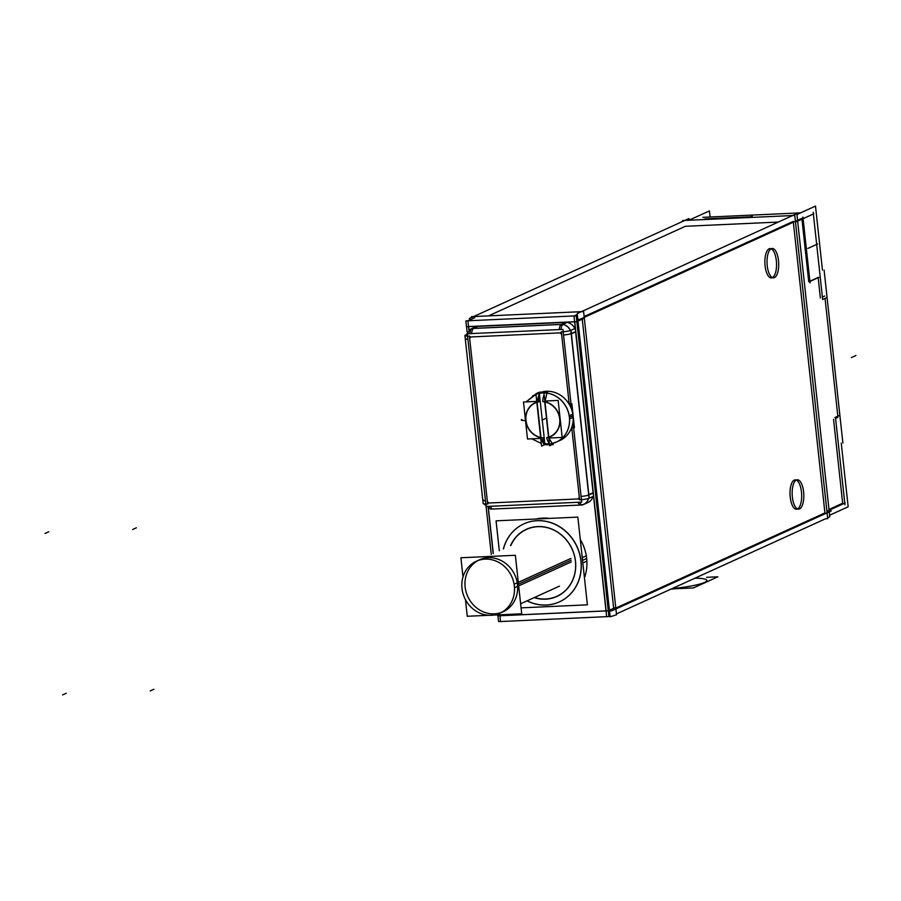 <?xml version="1.0" encoding="UTF-8"?>
<svg xmlns="http://www.w3.org/2000/svg" width="901" height="901" viewBox="0 0 901 901"><rect width="100%" height="100%" fill="white"/><g stroke="black" fill="none" stroke-linecap="round" stroke-linejoin="round"><path stroke-width="1.35" d="M824.922 512.939L615.8 608.107L824.922 512.939L793.342 222.22L824.922 512.939M613.739 609.042L582.159 318.335L613.739 609.042M584.13 316.555L793.252 221.387L584.13 316.555M771.38 277.925A14.698 5.811 -92.6 0 1 765.073 265.806A14.698 5.811 -92.6 0 1 770.04 248.563M771.132 248.777A14.698 5.811 -92.6 0 1 776.335 260.682A14.698 5.811 -92.6 0 1 772.439 277.621M796.507 509.245A14.698 5.811 -92.6 0 1 790.211 497.127A14.698 5.811 -92.6 0 1 795.166 479.884M796.259 480.087A14.698 5.811 -92.6 0 1 801.473 492.002A14.698 5.811 -92.6 0 1 797.576 508.941M778.306 222.063L685.391 226.286L488.511 315.891L685.391 226.286L778.306 222.063M609.346 609.414L608.175 609.943L609.346 609.414M500.078 615.698L606.001 610.878L500.078 615.698L499.976 614.775L500.078 615.698M468.666 326.601L469.049 330.081L468.666 326.601M488.387 508.13L493.32 553.507L488.387 508.13M574.59 321.736L468.666 326.556L574.59 321.736M577.935 320.26L576.764 320.801L577.935 320.26M606.136 610.867L574.737 321.781L606.136 610.867M586.675 558.485A42.865 38.878 -114.5 0 1 584.445 577.868A42.865 38.878 -114.5 0 0 586.675 558.485A42.865 38.878 -114.5 0 0 580.278 539.485A42.865 38.878 -114.5 0 1 586.675 558.485L582.553 560.366M549.441 518.402A42.865 38.878 -114.5 0 0 536.23 519.01A42.865 38.878 -114.5 0 1 549.441 518.402M477.902 326.376L565.535 322.389L561.3 324.416L473.667 328.403L477.902 326.376L565.535 322.389L561.3 324.416L473.667 328.403L477.902 326.376M574.782 328.583A9.798 8.886 -114.5 0 0 566.999 322.445A9.798 8.886 -114.5 0 1 574.782 328.583M571.155 333.595L575.581 331.613L593.117 493.05L588.781 494.987L571.234 333.55L575.581 331.613L593.117 493.05L588.691 495.032M584.366 503.997L588.026 502.443A9.798 8.886 -114.5 0 0 592.892 496.541A9.798 8.886 -114.5 0 1 585.785 503.051M559.42 601.868A42.865 38.878 -114.5 0 1 527.13 600.821A42.865 38.878 -114.5 0 0 581.044 561.041A42.865 38.878 -114.5 0 0 523.965 523.819A42.865 38.878 -114.5 0 0 503.49 548.878A42.865 38.878 -114.5 0 1 544.632 521.093A42.865 38.878 -114.5 0 1 581.044 561.041A42.865 38.878 -114.5 0 1 559.476 601.845M545.646 598.974A36.738 33.326 -114.5 0 0 575.424 561.3A36.738 33.326 -114.5 0 0 537.796 526.691A36.738 33.326 -114.5 0 0 510.788 545.555A36.738 33.326 -114.5 0 1 537.796 526.691A36.738 33.326 -114.5 0 1 575.424 561.3A36.738 33.326 -114.5 0 1 545.646 598.974A36.738 33.326 -114.5 0 1 534.428 597.498A36.738 33.326 -114.5 0 0 545.646 598.974M550.815 443.788L556.367 442.087A25.96 23.55 65.5 0 1 552.426 443.427A25.96 23.55 65.5 0 0 569.466 417.354A25.96 23.55 -114.5 0 0 546.963 393.084L546.963 393.084A25.96 23.55 -114.5 0 1 569.466 417.354A25.96 23.55 65.5 0 1 556.401 442.064L559.971 440.443A25.96 23.55 -114.5 0 0 571.73 427.367A25.96 23.55 65.5 0 0 573.036 415.733A25.96 23.55 -114.5 0 0 569.229 404.324A25.96 23.55 -114.5 0 0 543.202 391.665A25.96 23.55 -114.5 0 1 569.229 404.324L561.706 335.127A2.354 2.129 -114.5 0 0 559.296 332.908L471.662 336.906A2.354 2.129 -114.5 0 0 469.759 339.317L487.295 500.753A2.354 2.129 -114.5 0 0 489.705 502.972L577.338 498.985A2.354 2.129 -114.5 0 0 579.242 496.564L571.73 427.367A25.96 23.55 -114.5 0 1 558.181 441.163M545.51 392.69A25.96 23.55 -114.5 0 0 539.339 393.241L536.861 402.116L540.724 437.695L536.861 402.116L539.339 393.241A25.96 23.55 -114.5 0 1 545.51 392.69M544.812 443.585L544.812 443.585A25.96 23.55 -114.5 0 0 549.441 443.731A25.96 23.55 -114.5 0 1 544.812 443.585L539.406 393.883L544.812 443.585M543.686 443.889L540.814 438.404L543.686 443.889M544.947 401.745L548.81 437.323A18.617 16.882 -114.5 0 0 559.915 418.942A18.617 16.882 -114.5 0 0 544.947 401.745L548.81 437.323A18.617 16.882 -114.5 0 0 559.915 418.942A18.617 16.882 -114.5 0 0 544.947 401.745L546.963 393.084L544.947 401.745M548.9 438.044L552.2 443.506L548.9 438.044M842.66 503.231L828.976 509.459L842.66 503.231L833.549 419.292L842.66 503.231M835.576 418.368L837.953 417.287L835.576 418.368M825.046 298.411L837.84 416.206L825.046 298.411M822.399 297.093L824.787 296.012L822.399 297.093M820.372 298.017L818.164 277.677L820.372 298.017M818.142 277.452L809.886 281.213L818.142 277.452M801.958 219.18L808.749 281.731L801.958 219.18M797.565 220.317L801.867 218.357L797.565 220.317L829.145 511.013M752.155 216.769L750.646 217.456L752.155 216.769M750.612 216.848L705.19 218.909L703.681 219.596L705.19 218.909L750.612 216.848M706.958 580.875L706.902 580.39A30.611 4.404 173.8 0 1 672.247 588.533A30.611 4.404 173.8 0 0 704.548 582.418A30.611 4.404 173.8 0 0 694.941 578.205M477.947 560.58A28.539 25.881 -114.5 0 0 465.13 586.968A28.539 25.881 -114.5 0 0 501.53 612.398M503.13 611.745A28.539 25.881 -114.5 0 0 517.489 584.58A28.539 25.881 -114.5 0 0 479.49 559.803M827.625 517.827L829.776 516.847L829.235 511.858M797.475 219.461L796.833 213.627L577.203 313.582L610.146 616.791L616.532 614.775L583.589 311.566L471.414 316.668L471.505 317.512M682.688 221.398L682.598 220.554L794.772 215.452L827.715 518.672L825.553 518.762L616.442 613.93M831.296 510.912L611.666 610.867L608.288 611.024M799.626 219.36L579.996 319.314L576.617 319.472M689.152 220.137L688.983 218.538L469.353 318.492L469.522 320.092M503.017 621.375L502.262 621.408M778.588 261.504A14.698 5.811 87.4 0 0 772.202 248.473A14.698 5.811 87.4 0 0 767.348 266.617M767.145 264.804A14.698 5.811 87.4 0 0 773.531 277.835A14.698 5.811 87.4 0 0 778.385 259.679M803.715 492.813A14.698 5.811 87.4 0 0 797.329 479.782A14.698 5.811 87.4 0 0 792.475 497.926M792.272 496.113A14.698 5.811 87.4 0 0 798.658 509.144A14.698 5.811 87.4 0 0 803.512 491M497.859 614.876L497.825 615.856L608.13 610.833L614.966 607.725M474.737 317.715L467.912 320.835L468.925 330.171M606.632 616.656L500.573 621.544L499.841 614.786M488.252 508.063L493.185 553.574M583.555 318.582L576.719 321.691L466.414 326.714L465.918 320.869L576.223 315.846L608.885 616.554L606.632 616.712L573.971 316.003L577.304 314.483M609.977 615.192L608.794 615.732M500.573 621.487L498.58 621.577L497.96 615.845M491.293 554.43L486.101 506.621M467.123 331.985L466.549 326.703M586.878 561.132L582.834 562.979M503.377 548.934A42.865 38.878 65.5 0 1 523.853 523.875A42.865 38.878 65.5 0 1 581.134 563.744M586.303 555.838L582.26 557.685M580.559 558.451A42.865 38.878 65.5 0 1 559.363 601.902A42.865 38.878 65.5 0 1 527.017 600.877M499.312 550.781L496.057 520.834L577.845 517.106L587.384 604.841L521.071 607.86M547.718 598.996A36.896 33.461 65.5 0 1 534.169 597.622M510.529 545.679A36.896 33.461 65.5 0 1 539.845 526.544M535.599 526.736A36.896 33.461 65.5 0 1 575.502 561.323A36.896 33.461 65.5 0 1 543.472 599.188M469.421 329.822A9.697 8.796 65.5 0 1 470.457 329.225A9.697 8.796 65.5 0 1 471.426 328.831A9.697 8.796 -114.5 0 0 470.536 329.192L470.457 329.225M567.382 322.265L562.967 324.371L471.831 328.527L476.235 326.41M575.604 331.917L571.358 333.809M562.753 324.529A9.697 8.796 65.5 0 1 570.344 330.532M593.556 496.248L589.04 498.253L570.806 330.363L575.311 328.347M593.083 492.746L588.826 494.649M588.477 498.467A9.697 8.796 65.5 0 1 583.657 504.323A9.697 8.796 65.5 0 1 582.53 504.718M582.587 504.898L587.013 502.983M572.991 422.006L581.697 502.116L486.067 506.475L467.304 333.764L562.934 329.406L571.639 409.527M573.239 417.309L569.522 418.999A25.96 23.55 65.5 0 0 534.822 394.841A25.96 23.55 65.5 0 0 532.514 396.068M569.072 403.873L571.842 403.749L574.444 427.705L571.673 427.829M579.388 499.807A7.343 1.059 173.8 0 0 589.209 498.174L570.975 330.284A7.343 1.059 173.8 0 1 561.143 331.906M563.148 324.292L563.136 324.292A7.343 2.906 87.4 0 0 560.996 329.496M472 328.448A7.343 2.906 87.4 0 0 469.849 333.64M469.612 336.073A7.343 1.059 -6.2 0 1 464.916 335.6A7.343 1.059 -6.2 0 1 465.547 335.082L465.558 335.183M464.916 335.6L483.15 503.49A7.343 1.059 -6.2 0 0 487.858 503.974M581.967 504.853L582.756 504.819A7.343 2.906 -92.6 0 1 582.237 504.954A7.343 2.906 -92.6 0 1 579.805 502.206M491.552 508.997A7.343 2.906 -92.6 0 1 491.101 509.11A7.343 2.906 -92.6 0 1 488.669 506.351M572.89 414.1L569.173 415.789A25.96 23.55 65.5 0 1 556.334 442.098L560.039 440.409M545.769 443.889A7.343 2.771 -85.6 0 1 545.105 444.047A7.343 2.771 -85.6 0 1 542.864 437.773A18.38 16.68 65.5 0 1 525.97 420.485A18.38 16.68 65.5 0 1 538.956 401.846A7.343 3.007 80.3 0 1 540.262 393.151M537.041 401.384L541.062 438.393L527.502 439.012L523.481 402.004L537.041 401.384M539.294 392.205L535.881 393.76L541.569 446.108L544.981 444.553M539.08 392.307L547.436 391.473L547.617 393.129M544.767 444.655L549.554 444.767M552.065 444.644L553.214 444.598L553.068 443.281M553.079 444.193L549.655 445.747L543.967 393.388L547.391 391.834M558.158 400.427L562.179 437.435L548.63 438.055L544.609 401.046L558.158 400.427M544.114 394.739A7.343 2.771 94.4 0 0 542.819 401.666A18.38 16.68 65.5 0 1 559.701 418.954A18.38 16.68 65.5 0 1 546.716 437.593A7.343 3.007 -99.7 0 0 549.385 443.269M545.702 392.904A25.96 23.55 65.5 0 1 547.042 393.05M551.829 443.529A25.96 23.55 65.5 0 1 551.221 443.641M841.241 443.089L848.168 506.79L829.607 515.237M822.455 270.154L815.495 206.081L796.934 214.528M813.749 213.819L795.493 222.119M710.101 217.006L709.436 210.913L688.86 220.272M845.161 502.961L826.904 511.272M835.486 417.512L844.969 504.808M834.945 417.512L839.529 415.429M824.1 270.086L842.885 443.022M822.658 299.492L826.735 297.634M813.186 212.309L822.669 299.605M800.55 212.884L702.893 217.332M809.121 281.788L818.885 277.339M802.915 217.04L810.067 282.937M749.103 217.535L752.279 216.082M670.941 589.13A30.611 4.404 -6.2 0 0 675.142 588.747M703.456 583.375A30.611 4.404 -6.2 0 0 705.539 582.429M671.391 588.927L693.477 587.914L717.883 576.809L706.564 577.327M570.896 558.406L514.099 584.253A28.539 25.881 65.5 0 1 499.987 613.176A28.539 25.881 65.5 0 1 461.853 586.63M462.99 576.944L460.907 557.764L515.361 555.286L521.713 613.795L493.388 615.079M465.457 599.649L467.259 616.273L489.018 615.282M571.29 561.931L514.482 587.779A28.539 25.881 65.5 0 0 476.347 561.233A28.539 25.881 65.5 0 0 462.236 590.155M765.073 265.806A14.698 5.811 -92.6 0 1 769.139 248.789A14.698 5.811 -92.6 0 1 776.335 260.682A14.698 5.811 -92.6 0 1 772.281 277.699A14.698 5.811 -92.6 0 1 765.073 265.806M790.211 497.127A14.698 5.811 -92.6 0 1 794.265 480.109A14.698 5.811 -92.6 0 1 801.473 492.002A14.698 5.811 -92.6 0 1 797.408 509.02A14.698 5.811 -92.6 0 1 790.211 497.127M465.806 338.348A7.343 1.059 173.8 0 0 467.912 339.35A7.343 1.059 173.8 0 1 465.265 338.821L482.801 500.269A7.343 1.059 173.8 0 0 485.448 500.787A7.343 1.059 173.8 0 1 483.341 499.785M569.466 417.354L573.036 415.733A25.96 23.55 65.5 0 1 571.73 427.367L579.591 499.796M573.036 415.733A25.96 23.55 -114.5 0 0 569.229 404.324L561.357 331.906M593.117 493.05L588.781 494.987A7.343 1.059 -6.2 0 1 581.077 496.44A7.343 1.059 -6.2 0 0 588.781 494.987L571.234 333.55A7.343 1.059 -6.2 0 1 563.542 335.003A7.343 1.059 -6.2 0 0 571.234 333.55L575.581 331.613M570.434 330.498A9.697 8.796 -114.5 0 0 562.81 324.484A9.697 8.796 -114.5 0 1 570.434 330.498M559.239 329.575A7.343 2.906 -92.6 0 1 561.222 324.45A7.343 2.906 -92.6 0 0 559.239 329.575M471.606 333.561A7.343 2.906 -92.6 0 1 473.588 328.448A7.343 2.906 -92.6 0 0 471.606 333.561M581.708 504.864A9.697 8.796 -114.5 0 0 588.556 498.433A9.697 8.796 -114.5 0 1 583.747 504.29M493.275 508.93A7.343 2.906 87.4 0 1 490.426 506.272A7.343 2.906 87.4 0 0 492.847 509.031L580.492 505.044A7.343 2.906 87.4 0 1 578.059 502.285A7.343 2.906 87.4 0 0 580.908 504.943M536.793 402.139A18.617 16.882 -114.5 0 0 525.756 420.497A18.617 16.882 -114.5 0 0 540.656 437.683A18.617 16.882 -114.5 0 1 525.756 420.497A18.617 16.882 -114.5 0 1 536.793 402.139M48.744 531.793L45.05 533.482M136.378 527.806L132.684 529.495M153.913 689.242L150.219 690.932M66.28 693.241L62.586 694.919M561.053 332.829L469.905 336.985M469.398 336.084L487.644 503.986M487.948 503.051L579.095 498.906M545.646 418.436L541.952 420.125L545.646 418.436M521.927 419.483A7.343 1.059 -6.2 0 0 525.97 420.485A7.343 1.059 -6.2 0 1 521.927 419.483M851.366 357.584L855.95 355.49L851.366 357.584M807.87 248.428L817.635 243.991M465.13 586.968A28.539 25.881 -114.5 0 0 494.356 613.851A28.539 25.881 -114.5 0 0 517.489 584.58A28.539 25.881 -114.5 0 0 488.263 557.708A28.539 25.881 -114.5 0 0 465.13 586.968M571.144 560.163L518.492 584.13M569.229 404.324L561.706 335.127A2.354 2.129 -114.5 0 0 559.296 332.908L471.662 336.906A2.354 2.129 -114.5 0 0 469.759 339.317L487.295 500.753A2.354 2.129 -114.5 0 0 489.705 502.972L577.338 498.985A2.354 2.129 -114.5 0 0 579.242 496.564L571.73 427.367M534.856 394.829L526.094 401.891L535.949 394.368A25.96 23.55 -114.5 0 0 534.901 394.807L534.822 394.841M490.144 508.761L483.916 503.873L490.144 508.761M465.389 335.904L470.536 329.192L465.389 335.904M583.702 504.312L588.116 502.409M541.276 443.438L531.759 438.821L541.276 443.438M526.961 434.045L523.864 405.45L526.961 434.045M556.401 442.064L552.2 443.506M520.632 603.783L559.465 586.112L520.632 603.783M491.101 509.11L582.237 504.954"/></g></svg>
